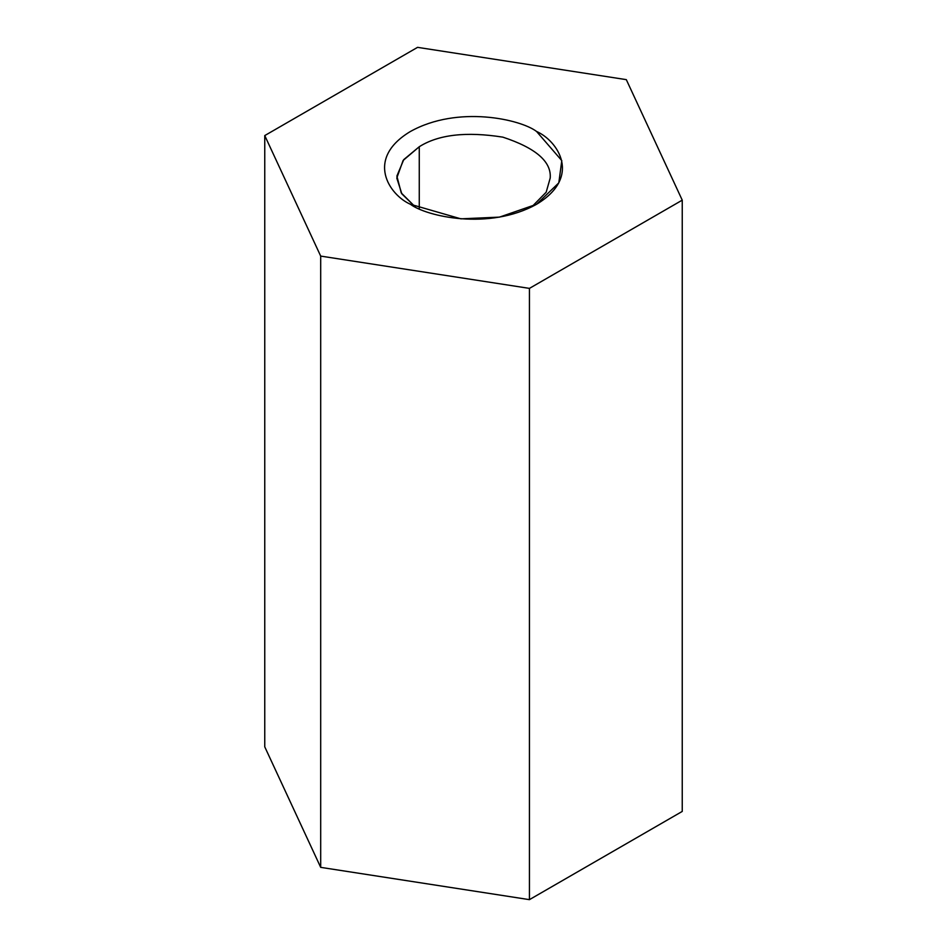 <?xml version="1.0" encoding="UTF-8"?>
<svg xmlns="http://www.w3.org/2000/svg" width="947" height="947" viewBox="0 0 947 947"><rect width="100%" height="100%" fill="white"/><g stroke="black" fill="none" stroke-linecap="round" stroke-linejoin="round"><path stroke-width="1.42" d="M264.758 746.84L264.758 135.575L417.568 47.35L626.31 79.643L682.242 200.16L529.432 288.385L320.69 256.092L264.758 135.575L264.758 746.84L320.69 867.357L320.69 256.092L320.69 867.357L529.432 899.65L529.432 288.385L529.432 899.65L682.242 811.425L682.242 200.16L682.242 811.425L529.432 899.65L320.69 867.357L264.758 746.84M417.568 47.35L264.758 135.575L320.69 256.092L529.432 288.385L682.242 200.16L626.31 79.643L417.568 47.35M410.442 204.28C389.454 195.094 364.631 158.907 410.442 131.467C457.969 105.01 520.649 119.346 536.558 131.467C557.546 140.653 582.369 176.829 536.558 204.28C489.031 230.725 426.351 216.39 410.442 204.28L460.893 218.84L499.471 217.123L536.558 204.28L558.813 182.866L561.784 160.588L536.558 131.467C520.649 119.346 457.969 105.01 410.442 131.467C364.631 158.907 389.454 195.094 410.442 204.28L410.442 204.28M419.261 146.738L403.102 160.469L396.793 178.06L401.848 193.863L415.188 206.825L401.268 192.951L396.876 176.059L403.777 159.593L419.261 146.738L419.261 208.742L419.261 146.738C438.425 134.581 466.291 131.373 502.857 137.149C535.765 147.992 551.556 161.629 550.207 178.06C551.556 161.629 535.765 147.992 502.857 137.149C466.291 131.373 438.425 134.581 419.261 146.738M531.812 206.825L546.17 192.229L550.207 178.06L546.17 192.229L531.812 206.825"/></g></svg>
